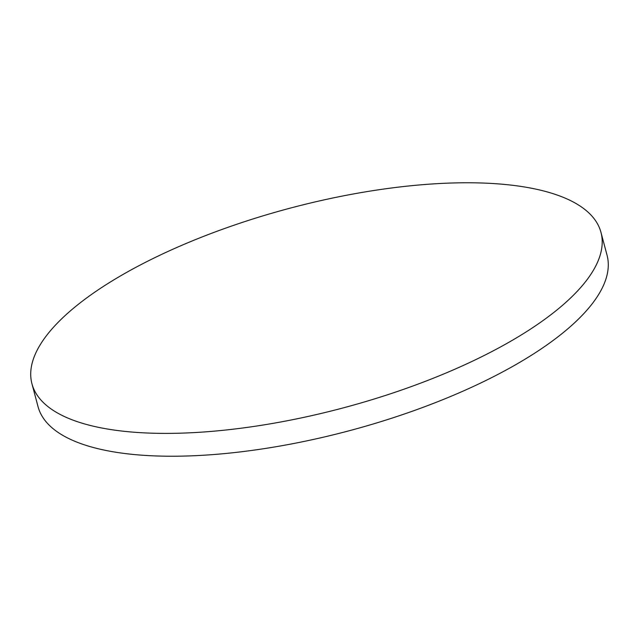 <?xml version="1.0" encoding="UTF-8"?>
<svg xmlns="http://www.w3.org/2000/svg" width="639" height="639" viewBox="0 0 639 639"><rect width="100%" height="100%" fill="white"/><g stroke="black" fill="none" stroke-linecap="round" stroke-linejoin="round"><path stroke-width="0.96" d="M507.166 343.263A294.411 103.342 -14.9 0 0 600.972 232.38A294.411 103.342 -14.9 0 0 420.726 184.839A294.411 103.342 -14.9 0 0 125.755 272.901A294.411 103.342 -14.9 0 0 31.95 383.783A294.411 103.342 -14.9 0 0 212.204 431.325A294.411 103.342 -14.9 0 0 507.166 343.263M31.95 383.783L38.028 406.62A294.411 103.342 -14.9 0 0 218.274 454.161A294.411 103.342 -14.9 0 0 513.245 366.099A294.411 103.342 -14.9 0 0 607.05 255.217L600.972 232.38"/></g></svg>
